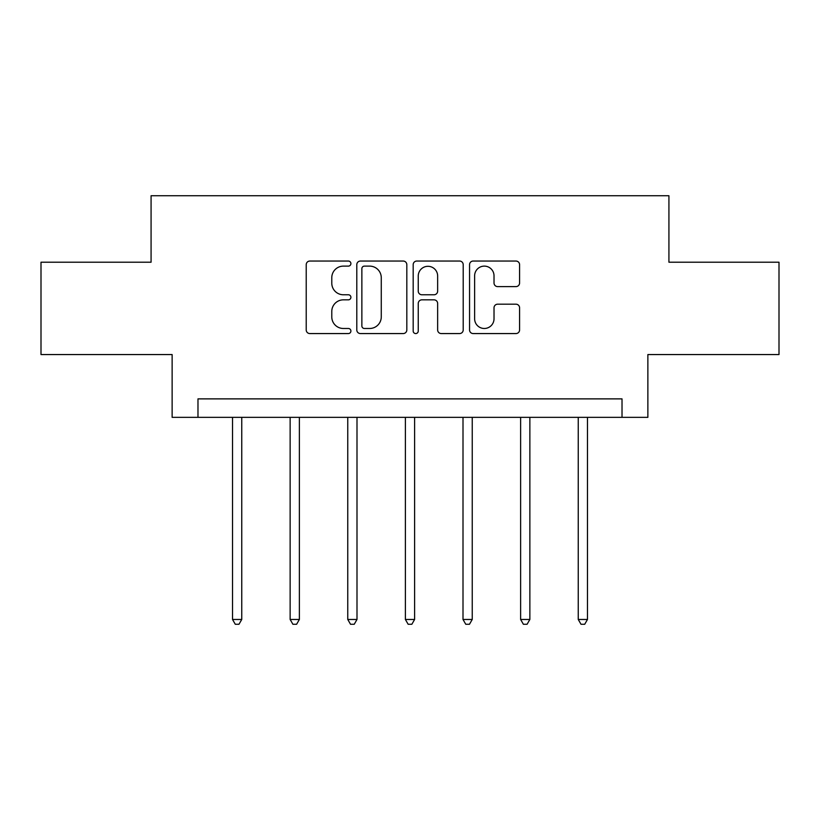 <?xml version="1.0" encoding="UTF-8"?>
<svg xmlns="http://www.w3.org/2000/svg" width="820" height="820" viewBox="0 0 820 820"><rect width="100%" height="100%" fill="white"/><g stroke="black" fill="none" stroke-linecap="round" stroke-linejoin="round"><path stroke-width="1.23" d="M350.898 263.589A2.542 2.542 0 0 0 348.367 261.047L309.847 261.047A3.628 3.628 0 0 0 306.219 264.675L306.219 329.937A3.628 3.628 0 0 0 309.847 333.566L348.367 333.566A2.542 2.542 0 0 0 350.898 331.024A2.542 2.542 0 0 0 348.367 328.482L343.375 328.482A11.603 11.603 0 0 1 331.782 316.879L331.782 311.446A11.603 11.603 0 0 1 343.375 299.843L348.367 299.843A2.542 2.542 0 0 0 350.898 297.301A2.542 2.542 0 0 0 348.367 294.769L343.375 294.769A11.603 11.603 0 0 1 331.782 283.166L331.782 277.724A11.603 11.603 0 0 1 343.375 266.121L348.367 266.121A2.542 2.542 0 0 0 350.898 263.589M515.954 286.611A3.628 3.628 0 0 0 519.583 282.982L519.583 264.675A3.628 3.628 0 0 0 515.954 261.047L473.181 261.047A3.628 3.628 0 0 0 469.553 264.675L469.553 329.937A3.628 3.628 0 0 0 473.181 333.566L515.954 333.566A3.628 3.628 0 0 0 519.583 329.937L519.583 307.818A3.628 3.628 0 0 0 515.954 304.189L497.648 304.189A3.628 3.628 0 0 0 494.019 307.818L494.019 318.785A9.697 9.697 0 0 1 484.323 328.482A9.697 9.697 0 0 1 474.626 318.785L474.626 275.827A9.697 9.697 0 0 1 484.323 266.121A9.697 9.697 0 0 1 494.019 275.827L494.019 282.982A3.628 3.628 0 0 0 497.648 286.611L515.954 286.611M622.021 417.349L647.872 417.349L647.872 354.558L779 354.558L779 262.215L668.925 262.215L668.925 195.724L151.075 195.724L151.075 262.215L41 262.215L41 354.558L172.128 354.558L172.128 417.349L622.021 417.349L622.021 398.879L197.979 398.879L197.979 417.349M406.822 264.675A3.628 3.628 0 0 0 403.204 261.047L360.421 261.047A3.628 3.628 0 0 0 356.792 264.675L356.792 329.937A3.628 3.628 0 0 0 360.421 333.566L403.204 333.566A3.628 3.628 0 0 0 406.822 329.937L406.822 264.675M416.796 261.047L459.579 261.047A3.628 3.628 0 0 1 463.208 264.675L463.208 329.937A3.628 3.628 0 0 1 459.579 333.566L441.273 333.566A3.628 3.628 0 0 1 437.644 329.937L437.644 303.472A3.628 3.628 0 0 0 434.016 299.843L421.869 299.843A3.628 3.628 0 0 0 418.251 303.472L418.251 331.024A2.542 2.542 0 0 1 415.709 333.566A2.542 2.542 0 0 1 413.178 331.024L413.178 264.675A3.628 3.628 0 0 1 416.796 261.047M364.408 266.121A2.542 2.542 0 0 0 361.866 268.663L361.866 325.95A2.542 2.542 0 0 0 364.408 328.482L369.666 328.482A11.603 11.603 0 0 0 381.269 316.879L381.269 277.724A11.603 11.603 0 0 0 369.666 266.121L364.408 266.121M437.644 276.002A9.697 9.697 0 0 0 427.948 266.305A9.697 9.697 0 0 0 418.251 276.002L418.251 291.141A3.628 3.628 0 0 0 421.869 294.769L434.016 294.769A3.628 3.628 0 0 0 437.644 291.141L437.644 276.002M232.521 417.349L232.521 619.469L241.756 619.469L241.756 417.349M241.756 619.469L238.979 624.276L235.289 624.276L232.521 619.469M290.136 417.349L290.136 619.469L299.372 619.469L299.372 417.349M299.372 619.469L296.604 624.276L292.914 624.276L290.136 619.469M347.762 417.349L347.762 619.469L356.997 619.469L356.997 417.349M356.997 619.469L354.23 624.276L350.529 624.276L347.762 619.469M405.387 417.349L405.387 619.469L414.612 619.469L414.612 417.349M414.612 619.469L411.845 624.276L408.155 624.276L405.387 619.469M463.003 417.349L463.003 619.469L472.238 619.469L472.238 417.349M472.238 619.469L469.47 624.276L465.77 624.276L463.003 619.469M520.628 417.349L520.628 619.469L529.864 619.469L529.864 417.349M529.864 619.469L527.086 624.276L523.396 624.276L520.628 619.469M578.243 417.349L578.243 619.469L587.479 619.469L587.479 417.349M587.479 619.469L584.711 624.276L581.021 624.276L578.243 619.469"/></g></svg>
